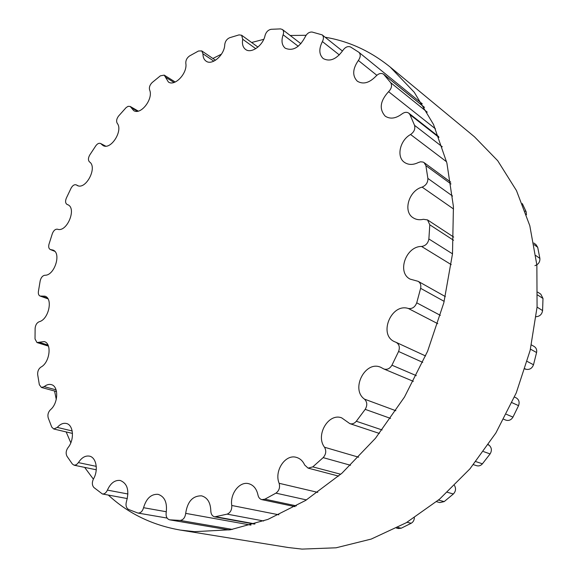 <?xml version="1.0" encoding="UTF-8"?>
<svg xmlns="http://www.w3.org/2000/svg" width="578" height="578" viewBox="0 0 578 578"><rect width="100%" height="100%" fill="white"/><g stroke="black" fill="none" stroke-linecap="round" stroke-linejoin="round"><path stroke-width="0.87" d="M44.896 275.244C54.52 275.793 61.774 252.788 52.887 250.043L50.3 249.523C48.762 248.67 48.328 246.885 49.007 244.169L52.36 233.591C53.653 230.427 55.372 228.975 57.504 229.213C66.903 232.768 77.12 208.109 67.684 204.67L67.077 204.431C65.393 203.311 65.141 201.238 66.311 198.196L71.094 188.139C72.647 185.415 74.352 184.324 76.217 184.873L77.228 185.466C85.782 190.314 97.827 167.288 89.518 161.927C88.022 160.337 88.094 158.032 89.727 155.034L95.811 145.793C97.415 143.64 99.011 142.874 100.594 143.481L103.036 145.54C110.752 150.424 123.396 130.657 117.218 123.295C116.113 121.17 116.575 118.743 118.606 116.012L126.127 107.587L128.092 106.33L130.187 106.446L133.691 110.6C140.729 115.47 153.647 98.787 149.608 89.937C148.965 87.343 149.825 84.865 152.202 82.502L160.366 75.834L164.217 75.126L168.386 81.997C174.852 86.816 187.742 73.052 185.805 63.24C185.69 60.235 186.954 57.793 189.606 55.914L198.492 51.008L201.751 50.915L202.972 53.819C202.95 57.208 203.991 59.65 206.086 61.138C212.09 65.863 224.661 54.845 224.748 44.607C225.203 41.291 226.865 38.986 229.726 37.7L239.039 34.89L241.618 35.236L242.717 39.261C241.907 43.914 242.854 47.302 245.542 49.419C251.155 54.014 263.127 45.554 265.064 35.453C266.155 31.942 268.185 29.89 271.147 29.297L280.525 28.9L282.36 29.478C283.668 30.627 283.921 32.397 283.133 34.774C281.139 40.785 281.826 45.25 285.2 48.184C292.706 51.384 299.339 47.678 305.097 37.071C306.846 33.517 309.194 31.848 312.127 32.05L322.17 34.868C323.767 36.436 323.846 38.668 322.401 41.565C318.745 48.899 319.005 54.556 323.181 58.544C329.836 62.012 336.389 59.324 342.826 50.481C345.232 47.078 347.819 45.922 350.571 46.999L358.887 52.295C360.824 54.404 360.65 57.128 358.36 60.466C352.544 68.948 352.197 75.862 357.305 81.195C363.1 84.67 369.306 83.008 375.924 76.209C378.641 73.406 381.213 72.756 383.64 74.251L390.677 82.654C392.289 85.53 391.595 88.535 388.582 91.678C380.107 100.955 378.98 109.112 385.208 116.149C390.114 119.328 395.677 118.606 401.905 113.989C404.463 112.089 406.768 111.814 408.812 113.18L409.983 114.675L414.542 125.325C415.452 128.923 414.13 131.979 410.582 134.501C399.839 140.295 396.168 157.028 404.542 162.425C408.502 165.033 413.118 165.07 418.371 162.519L420.553 161.804L423.031 162.05L424.086 162.613L425.892 165.633L427.879 178.421C427.951 182.554 426.029 185.451 422.121 187.113C408.762 190.588 402.628 211.772 413.292 217.877C416.218 219.705 419.585 220.182 423.385 219.3L427.525 219.907L429.794 224.813L428.876 238.967C428.045 243.352 425.61 245.852 421.579 246.459C405.937 246.134 396.66 272.527 410.149 279.123L418.125 281.32C420.416 282.808 421.246 285.142 420.625 288.328L416.731 302.821C415.011 307.149 412.215 309.035 408.328 308.479C391.183 302.807 378.026 334.987 394.738 341.779L396.14 342.357C399.268 344.278 400.077 347.313 398.582 351.475L391.942 365.195C389.818 368.706 387.115 369.963 383.85 368.974L380.895 367.377C365.375 359.935 350.297 389.16 364.48 399.131C367.268 401.941 367.507 405.351 365.195 409.354L356.323 421.254C354.415 423.501 352.262 424.303 349.856 423.645L341.706 417.872C328.463 412.605 315.22 435.328 324.525 447.235C326.505 450.854 326.05 454.322 323.16 457.632L312.799 466.872L308.081 468.122L304.671 465.008C302.843 460.991 300.09 458.455 296.427 457.386C285.38 453.773 273.958 470.962 279.131 483.295C280.214 487.442 279.152 490.715 275.93 493.135L264.897 499.182L261.877 499.638C259.818 499.096 258.518 497.542 257.969 494.992C256.61 488.778 253.489 485 248.612 483.663C239.538 481.178 229.806 493.858 231.764 505.475C231.973 509.832 230.427 512.722 227.125 514.138L214.698 516.862C212.22 516.168 210.919 514.131 210.804 510.75C210.508 502.513 207.43 497.55 201.563 495.845C192.749 495.707 187.453 501.545 185.683 513.358C185.105 517.65 183.233 520.005 180.054 520.417L169.672 519.839C166.876 518.943 165.72 516.465 166.204 512.419C167.382 502.585 164.672 496.553 158.069 494.327C151.161 493.937 146.328 498.395 143.568 507.701C142.484 511.371 140.606 513.156 137.925 513.054L128.598 509.485C126.105 507.918 125.426 505.15 126.553 501.191C129.436 490.289 127.319 483.374 120.21 480.455C114.841 479.906 110.571 483.129 107.4 490.108C106.142 492.868 104.474 494.154 102.385 493.973L93.932 487.543C91.996 485.303 91.851 482.42 93.492 478.895C98.679 470.181 96.244 457.212 89.359 456.121C85.233 455.5 81.592 457.668 78.42 462.617L76.404 464.741L74.121 465.211L72.373 464.033L66.983 456.252C65.639 453.52 65.964 450.659 67.973 447.683C74.678 439.865 73.529 424.707 66.275 423.464C63.161 422.836 60.163 424.151 57.294 427.417L53.747 428.999L51.738 427.077L48.212 417.887C47.461 414.809 48.198 412.092 50.445 409.73C58.385 403.357 58.862 386.082 51.247 384.608C48.949 384.03 46.601 384.71 44.203 386.639L41.421 387.455L39.34 384.717L37.671 374.595C37.483 371.322 38.567 368.829 40.93 367.109C49.795 362.659 52.208 343.361 44.217 341.576L36.978 342.552L35.02 338.954L35.121 328.318C35.475 324.973 36.833 322.77 39.21 321.722C48.646 319.583 53.313 298.378 44.903 296.174L40.092 296.044C38.697 295.409 38.134 293.913 38.394 291.572L40.185 280.792C41.031 277.491 42.599 275.641 44.896 275.244M522.317 203.586L526.153 211.794L526.457 214.763M533.812 243.02L535.972 244.595L537.699 247.297L539.888 258.438C540.076 262.007 538.421 264.413 534.925 265.67M537.807 292.193L540.791 294.159L542.995 298.472L542.583 310.581C541.962 314.309 539.83 316.354 536.196 316.708L536.146 316.708M531.413 344.921L534.115 346.439C536.232 347.797 537.056 349.82 536.586 352.522L533.501 364.761C532.078 368.396 529.6 369.906 526.067 369.299L524.954 369.017M514.485 397.064L516.067 397.794C518.957 399.528 519.788 402.144 518.553 405.633L512.968 417.121C511.154 420.04 508.748 421.03 505.757 420.098L503.741 419.252M488.374 444.627L489.118 445.219C491.741 447.683 492.066 450.587 490.093 453.925L482.413 463.816C480.752 465.68 478.815 466.309 476.604 465.695L473.447 464.647M454.503 485.491C456.165 488.576 455.782 491.401 453.369 493.973L444.2 501.603L439.916 502.571L436.527 501.69M414.368 517.78C414.209 520.272 413.162 522.086 411.225 523.235L401.262 528.191L398.48 528.523L396.479 528.104M325.139 37.238C348.801 41.161 370.498 51.11 390.237 67.091L414.281 92.299L433.529 124.508L446.888 163.003L453.427 206.642L452.495 253.858L443.832 302.764L427.612 351.222L404.47 397.072L375.462 438.29L341.974 473.18L305.574 500.469L267.889 519.412L230.456 529.744L194.62 531.666L180.271 530.069C152.137 525.135 128.157 513.466 108.339 495.071M93.361 479.133L84.663 467.392M70.819 442.799L66.152 431.925M56.268 399.391L54.57 391.024M212.892 58.465L221.49 54.137M251.625 42.497L263.756 39.333M290.207 35.496L306.065 35.28M180.271 530.069L288.227 547.518L302.005 549.1L336.085 547.8L371.242 539.064L406.204 522.772L439.576 499.154L469.921 468.866L495.873 432.98L516.248 392.91L530.156 350.347L537.07 307.12L536.868 265.035L529.809 225.731L516.479 190.603L497.709 160.72L474.487 136.813L390.237 67.091M54.477 251.047L51.037 249.674M68.103 204.879L67.25 204.496M78.016 185.755L76.506 185.039M105.232 146.126L101.287 144.067M137.492 111.251L131.184 107.631M174.014 82.473L165.395 77.084M213.846 61.167L202.972 53.819M255.765 48.682L242.717 39.261M298.234 46.276L283.133 34.774M339.337 54.939L322.401 41.565M376.827 75.285L358.36 60.466M424.505 107.443L384.059 74.649M427.243 112.168L390.677 82.654M435.487 128.872L388.582 91.678M438.962 137.412L409.983 114.675M526.153 211.794L525.156 211.021M442.286 146.812L414.542 125.325M446.584 161.789L410.582 134.501M537.699 247.297L534.123 244.682M451.013 183.985L425.892 165.633M539.888 258.438L535.813 255.534M452.545 196.043L427.879 178.421M453.564 209.005L422.121 187.113M542.995 298.472L537.728 295.047M453.542 240.267L429.794 224.813M542.583 310.581L537.07 307.106M452.502 253.843L428.876 238.967M451.245 264.637L421.579 246.459M536.586 352.522L530.445 349.126M444.186 301.369L420.625 288.328M533.501 364.761L527.23 361.438M440.364 315.364L416.731 302.821M526.067 369.299L525.034 368.764M437.784 323.694L408.328 308.479M518.553 405.633L511.985 402.671M422.735 362.377L398.582 351.475M512.968 417.121L506.35 414.281M416.319 375.657L391.942 365.195M489.118 445.219L488.2 444.879M395.851 410.727L364.48 399.131M490.093 453.925L483.504 451.577M390.591 418.414L365.195 409.354M482.413 463.816L475.889 461.612M382.094 429.953L356.323 421.254M358.62 457.205L324.525 447.235M453.369 493.973L447.365 492.297M350.535 465.276L323.16 457.632M444.2 501.603L438.464 500.086M340.753 474.256L312.799 466.872M317.792 492.377L279.131 483.295M411.225 523.235L407.013 522.295M306.448 499.919L275.93 493.135M401.262 528.191L397.751 527.447M296.42 505.887L264.897 499.182M278.863 514.803L231.764 505.475M263.669 520.988L227.125 514.138M255.006 523.906L216.215 516.833M250.96 525.113L185.683 513.358M232.421 529.412L180.054 520.417M229.112 529.961L169.939 519.875M166.327 511.754L143.568 507.701M127.962 493.995L107.4 490.108M96.266 466.359L78.42 462.617M72.178 430.964L57.294 427.417M56.095 389.883L44.203 386.639M47.996 345.066L39.037 342.27M47.598 298.255L41.464 296.081M54.729 251.3L50.3 249.523M68.175 204.923L67.077 204.431M78.167 185.798L76.217 184.873M105.673 146.133L100.594 143.481M138.279 111.099L130.187 106.446M175.213 82.018L164.217 75.126M215.515 60.242L201.751 50.915M257.954 47.085L241.618 35.236M300.943 43.726L282.36 29.478M342.465 51.059L322.17 34.868M422.301 103.867L358.887 52.295M424.44 107.327L383.64 74.251M438.659 136.618L408.812 113.18M450.724 182.135L424.086 162.613M453.694 237.067L427.525 219.907M445.349 296.601L418.125 281.32M425.589 355.969L396.14 342.357M413.357 381.343L383.85 368.974M379.378 433.435L349.856 423.645M338.629 476.106L308.081 468.122M295.055 506.653L261.877 499.638M254.414 524.087L214.698 516.862M229.076 529.968L169.672 519.839M167.107 518.069L137.925 513.054M127.348 498.576L102.385 493.973M96.259 469.784L74.121 465.211M72.481 433.421L53.747 428.999M56.528 391.552L41.421 387.455M48.444 346.114L36.978 342.552M47.981 298.84L40.092 296.044"/></g></svg>

